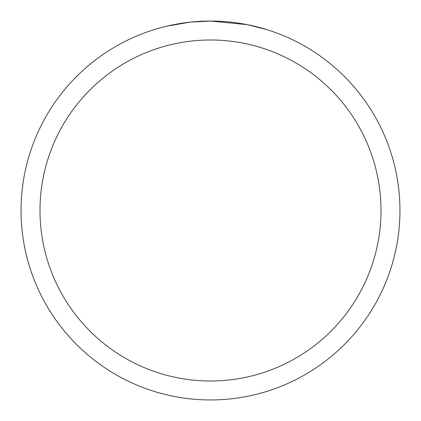 <?xml version="1.0" encoding="UTF-8"?>
<svg xmlns="http://www.w3.org/2000/svg" width="421" height="421" viewBox="0 0 421 421"><rect width="100%" height="100%" fill="white"/><g stroke="black" fill="none" stroke-linecap="round" stroke-linejoin="round"><path stroke-width="0.63" d="M224.893 21.597L227.482 21.813M244.154 24.065L247.353 24.671L210.5 21.05A189.45 189.45 0 0 1 399.95 210.5A189.45 189.45 0 0 1 210.5 399.95A189.45 189.45 0 0 1 21.05 210.5A189.45 189.45 0 0 1 210.5 21.05L190.024 22.16L166.921 26.128M247.274 24.655L266.798 29.607M210.5 39.995A170.505 170.505 0 0 1 381.005 210.5A170.505 170.505 0 0 1 210.5 381.005A170.505 170.505 0 0 1 39.995 210.5A170.505 170.505 0 0 1 210.5 39.995M196.991 21.534L198.307 21.445M206.343 21.097L208.784 21.061"/></g></svg>
